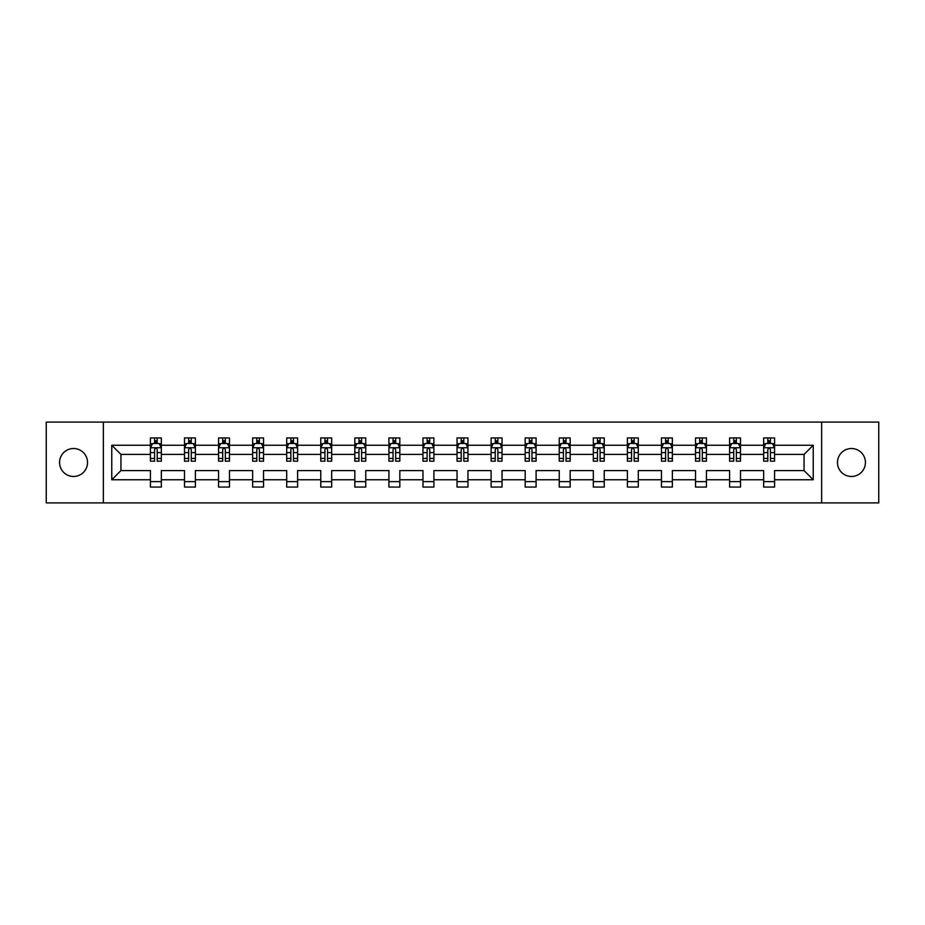 <?xml version="1.0" encoding="UTF-8"?>
<svg xmlns="http://www.w3.org/2000/svg" width="925" height="925" viewBox="0 0 925 925"><rect width="100%" height="100%" fill="white"/><g stroke="black" fill="none" stroke-linecap="round" stroke-linejoin="round"><path stroke-width="1.39" d="M851.451 448.521A13.979 13.979 0 0 0 837.472 462.5A13.979 13.979 0 0 0 851.451 476.479A13.979 13.979 0 0 0 865.43 462.5A13.979 13.979 0 0 0 851.451 448.521M73.549 448.521A13.979 13.979 0 0 0 59.57 462.5A13.979 13.979 0 0 0 73.549 476.479A13.979 13.979 0 0 0 87.528 462.5A13.979 13.979 0 0 0 73.549 448.521M821.643 502.899L878.75 502.899L878.75 422.101L821.643 422.101L821.643 502.899L103.357 502.899L103.357 422.101L46.25 422.101L46.25 502.899L103.357 502.899M774.583 479.751L774.583 470.582L804.056 470.582L813.237 479.751L774.583 479.751L774.583 487.07L763.657 487.07L763.657 479.751L740.509 479.751L740.509 487.07L729.594 487.07L729.594 479.751L706.446 479.751L706.446 487.07L695.519 487.07L695.519 479.751L672.371 479.751L672.371 487.07L661.456 487.07L661.456 479.751L638.308 479.751L638.308 487.07L627.381 487.07L627.381 479.751L604.233 479.751L604.233 487.07L593.318 487.07L593.318 479.751L570.17 479.751L570.17 487.07L559.243 487.07L559.243 479.751L536.095 479.751L536.095 487.07L525.18 487.07L525.18 479.751L502.032 479.751L502.032 487.07L491.106 487.07L491.106 479.751L467.958 479.751L467.958 487.07L457.042 487.07L457.042 479.751L433.894 479.751L433.894 487.07L422.968 487.07L422.968 479.751L399.82 479.751L399.82 487.07L388.905 487.07L388.905 479.751L365.757 479.751L365.757 487.07L354.83 487.07L354.83 479.751L331.682 479.751L331.682 487.07L320.767 487.07L320.767 479.751L297.619 479.751L297.619 487.07L286.692 487.07L286.692 479.751L263.544 479.751L263.544 487.07L252.629 487.07L252.629 479.751L229.481 479.751L229.481 487.07L218.554 487.07L218.554 479.751L195.406 479.751L195.406 487.07L184.491 487.07L184.491 479.751L161.343 479.751L161.343 487.07L150.417 487.07L150.417 479.751L111.763 479.751L111.763 445.249L150.417 445.249L150.417 437.93L161.343 437.93L161.343 445.249L184.491 445.249L184.491 437.93L195.406 437.93L195.406 445.249L218.554 445.249L218.554 437.93L229.481 437.93L229.481 445.249L252.629 445.249L252.629 437.93L263.544 437.93L263.544 445.249L286.692 445.249L286.692 437.93L297.619 437.93L297.619 445.249L320.767 445.249L320.767 437.93L331.682 437.93L331.682 445.249L354.83 445.249L354.83 437.93L365.757 437.93L365.757 445.249L388.905 445.249L388.905 437.93L399.82 437.93L399.82 445.249L422.968 445.249L422.968 437.93L433.894 437.93L433.894 445.249L457.042 445.249L457.042 437.93L467.958 437.93L467.958 445.249L491.106 445.249L491.106 437.93L502.032 437.93L502.032 445.249L525.18 445.249L525.18 437.93L536.095 437.93L536.095 445.249L559.243 445.249L559.243 437.93L570.17 437.93L570.17 445.249L593.318 445.249L593.318 437.93L604.233 437.93L604.233 445.249L627.381 445.249L627.381 437.93L638.308 437.93L638.308 445.249L661.456 445.249L661.456 437.93L672.371 437.93L672.371 445.249L695.519 445.249L695.519 437.93L706.446 437.93L706.446 445.249L729.594 445.249L729.594 437.93L740.509 437.93L740.509 445.249L763.657 445.249L763.657 437.93L774.583 437.93L774.583 445.249L813.237 445.249L813.237 479.751M821.643 422.101L103.357 422.101M763.657 445.249L763.657 454.418L740.509 454.418L740.509 445.249M740.509 479.751L740.509 470.582L763.657 470.582L763.657 479.751M729.594 445.249L729.594 454.418L706.446 454.418L706.446 445.249M706.446 479.751L706.446 470.582L729.594 470.582L729.594 479.751M695.519 445.249L695.519 454.418L672.371 454.418L672.371 445.249M672.371 479.751L672.371 470.582L695.519 470.582L695.519 479.751M661.456 445.249L661.456 454.418L638.308 454.418L638.308 445.249M638.308 479.751L638.308 470.582L661.456 470.582L661.456 479.751M627.381 445.249L627.381 454.418L604.233 454.418L604.233 445.249M604.233 479.751L604.233 470.582L627.381 470.582L627.381 479.751M593.318 445.249L593.318 454.418L570.17 454.418L570.17 445.249M570.17 479.751L570.17 470.582L593.318 470.582L593.318 479.751M559.243 445.249L559.243 454.418L536.095 454.418L536.095 445.249M536.095 479.751L536.095 470.582L559.243 470.582L559.243 479.751M525.18 445.249L525.18 454.418L502.032 454.418L502.032 445.249M502.032 479.751L502.032 470.582L525.18 470.582L525.18 479.751M491.106 445.249L491.106 454.418L467.958 454.418L467.958 445.249M467.958 479.751L467.958 470.582L491.106 470.582L491.106 479.751M457.042 445.249L457.042 454.418L433.894 454.418L433.894 445.249M433.894 479.751L433.894 470.582L457.042 470.582L457.042 479.751M422.968 445.249L422.968 454.418L399.82 454.418L399.82 445.249M399.82 479.751L399.82 470.582L422.968 470.582L422.968 479.751M388.905 445.249L388.905 454.418L365.757 454.418L365.757 445.249M365.757 479.751L365.757 470.582L388.905 470.582L388.905 479.751M354.83 445.249L354.83 454.418L331.682 454.418L331.682 445.249M331.682 479.751L331.682 470.582L354.83 470.582L354.83 479.751M320.767 445.249L320.767 454.418L297.619 454.418L297.619 445.249M297.619 479.751L297.619 470.582L320.767 470.582L320.767 479.751M286.692 445.249L286.692 454.418L263.544 454.418L263.544 445.249M263.544 479.751L263.544 470.582L286.692 470.582L286.692 479.751M252.629 445.249L252.629 454.418L229.481 454.418L229.481 445.249M229.481 479.751L229.481 470.582L252.629 470.582L252.629 479.751M218.554 445.249L218.554 454.418L195.406 454.418L195.406 445.249M195.406 479.751L195.406 470.582L218.554 470.582L218.554 479.751M184.491 445.249L184.491 454.418L161.343 454.418L161.343 445.249M161.343 479.751L161.343 470.582L184.491 470.582L184.491 479.751M150.417 445.249L150.417 454.418L120.944 454.418L120.944 470.582L150.417 470.582L150.417 479.751M111.763 445.249L120.944 454.418M804.056 470.582L804.056 454.418L774.583 454.418L774.583 445.249M767.808 443.387L770.433 443.387M733.745 443.387L736.358 443.387M699.67 443.387L702.295 443.387M665.607 443.387L668.22 443.387M631.532 443.387L634.157 443.387M597.469 443.387L600.082 443.387M563.394 443.387L566.019 443.387M529.331 443.387L531.944 443.387M495.257 443.387L497.881 443.387M461.193 443.387L463.807 443.387M427.119 443.387L429.743 443.387M393.056 443.387L395.669 443.387M358.981 443.387L361.606 443.387M324.918 443.387L327.531 443.387M290.843 443.387L293.468 443.387M256.78 443.387L259.393 443.387M222.705 443.387L225.33 443.387M188.642 443.387L191.255 443.387M154.567 443.387L157.192 443.387M150.417 481.613L161.343 481.613M184.491 481.613L195.406 481.613M218.554 481.613L229.481 481.613M252.629 481.613L263.544 481.613M286.692 481.613L297.619 481.613M320.767 481.613L331.682 481.613M354.83 481.613L365.757 481.613M388.905 481.613L399.82 481.613M422.968 481.613L433.894 481.613M457.042 481.613L467.958 481.613M491.106 481.613L502.032 481.613M525.18 481.613L536.095 481.613M559.243 481.613L570.17 481.613M593.318 481.613L604.233 481.613M627.381 481.613L638.308 481.613M661.456 481.613L672.371 481.613M695.519 481.613L706.446 481.613M729.594 481.613L740.509 481.613M763.657 481.613L774.583 481.613M120.944 470.582L111.763 479.751M813.237 445.249L804.056 454.418M157.192 440.774L154.567 440.774M152.475 443.757L150.417 443.757L150.417 437.93L154.567 437.93L154.567 443.503M150.417 458.453L150.417 461.193L154.567 461.193L154.567 458.453L150.417 458.453L150.417 454.418M161.343 454.418L161.343 461.193L157.192 461.193L157.192 449.504C156.325 447.827 155.446 447.827 154.567 449.504L154.567 458.453M159.285 443.757L161.343 443.757L161.343 437.93L157.192 437.93L157.192 443.503M161.343 447.873L159.158 443.503L152.602 443.503L150.417 447.873M191.255 440.774L188.642 440.774M186.538 443.757L184.491 443.757L184.491 437.93L188.642 437.93L188.642 443.503M184.491 458.453L184.491 461.193L188.642 461.193L188.642 458.453L184.491 458.453L184.491 454.418M195.406 454.418L195.406 461.193L191.255 461.193L191.255 449.504C190.388 447.827 189.509 447.827 188.642 449.504L188.642 458.453M193.36 443.757L195.406 443.757L195.406 437.93L191.255 437.93L191.255 443.503M195.406 447.873L193.221 443.503L186.677 443.503L184.491 447.873M225.33 440.774L222.705 440.774M220.613 443.757L218.554 443.757L218.554 437.93L222.705 437.93L222.705 443.503M218.554 458.453L218.554 461.193L222.705 461.193L222.705 458.453L218.554 458.453L218.554 454.418M229.481 454.418L229.481 461.193L225.33 461.193L225.33 449.504C224.451 447.827 223.584 447.827 222.705 449.504L222.705 458.453M227.423 443.757L229.481 443.757L229.481 437.93L225.33 437.93L225.33 443.503M229.481 447.873L227.296 443.503L220.74 443.503L218.554 447.873M259.393 440.774L256.78 440.774M254.676 443.757L252.629 443.757L252.629 437.93L256.78 437.93L256.78 443.503M252.629 458.453L252.629 461.193L256.78 461.193L256.78 458.453L252.629 458.453L252.629 454.418M263.544 454.418L263.544 461.193L259.393 461.193L259.393 449.504C258.526 447.827 257.647 447.827 256.78 449.504L256.78 458.453M261.498 443.757L263.544 443.757L263.544 437.93L259.393 437.93L259.393 443.503M263.544 447.873L261.359 443.503L254.814 443.503L252.629 447.873M293.468 440.774L290.843 440.774M288.75 443.757L286.692 443.757L286.692 437.93L290.843 437.93L290.843 443.503M286.692 458.453L286.692 461.193L290.843 461.193L290.843 458.453L286.692 458.453L286.692 454.418M297.619 454.418L297.619 461.193L293.468 461.193L293.468 449.504C292.589 447.827 291.722 447.827 290.843 449.504L290.843 458.453M295.561 443.757L297.619 443.757L297.619 437.93L293.468 437.93L293.468 443.503M297.619 447.873L295.433 443.503L288.877 443.503L286.692 447.873M327.531 440.774L324.918 440.774M322.813 443.757L320.767 443.757L320.767 437.93L324.918 437.93L324.918 443.503M320.767 458.453L320.767 461.193L324.918 461.193L324.918 458.453L320.767 458.453L320.767 454.418M331.682 454.418L331.682 461.193L327.531 461.193L327.531 449.504C326.664 447.827 325.785 447.827 324.918 449.504L324.918 458.453M329.635 443.757L331.682 443.757L331.682 437.93L327.531 437.93L327.531 443.503M331.682 447.873L329.497 443.503L322.952 443.503L320.767 447.873M361.606 440.774L358.981 440.774M356.888 443.757L354.83 443.757L354.83 437.93L358.981 437.93L358.981 443.503M354.83 458.453L354.83 461.193L358.981 461.193L358.981 458.453L354.83 458.453L354.83 454.418M365.757 454.418L365.757 461.193L361.606 461.193L361.606 449.504C360.727 447.827 359.86 447.827 358.981 449.504L358.981 458.453M363.698 443.757L365.757 443.757L365.757 437.93L361.606 437.93L361.606 443.503M365.757 447.873L363.571 443.503L357.015 443.503L354.83 447.873M395.669 440.774L393.056 440.774M390.951 443.757L388.905 443.757L388.905 437.93L393.056 437.93L393.056 443.503M388.905 458.453L388.905 461.193L393.056 461.193L393.056 458.453L388.905 458.453L388.905 454.418M399.82 454.418L399.82 461.193L395.669 461.193L395.669 449.504C394.802 447.827 393.923 447.827 393.056 449.504L393.056 458.453M397.773 443.757L399.82 443.757L399.82 437.93L395.669 437.93L395.669 443.503M399.82 447.873L397.634 443.503L391.09 443.503L388.905 447.873M429.743 440.774L427.119 440.774M425.026 443.757L422.968 443.757L422.968 437.93L427.119 437.93L427.119 443.503M422.968 458.453L422.968 461.193L427.119 461.193L427.119 458.453L422.968 458.453L422.968 454.418M433.894 454.418L433.894 461.193L429.743 461.193L429.743 449.504C428.865 447.827 427.998 447.827 427.119 449.504L427.119 458.453M431.836 443.757L433.894 443.757L433.894 437.93L429.743 437.93L429.743 443.503M433.894 447.873L431.709 443.503L425.153 443.503L422.968 447.873M463.807 440.774L461.193 440.774M459.089 443.757L457.042 443.757L457.042 437.93L461.193 437.93L461.193 443.503M457.042 458.453L457.042 461.193L461.193 461.193L461.193 458.453L457.042 458.453L457.042 454.418M467.958 454.418L467.958 461.193L463.807 461.193L463.807 449.504C462.939 447.827 462.061 447.827 461.193 449.504L461.193 458.453M465.911 443.757L467.958 443.757L467.958 437.93L463.807 437.93L463.807 443.503M467.958 447.873L465.772 443.503L459.228 443.503L457.042 447.873M497.881 440.774L495.257 440.774M493.164 443.757L491.106 443.757L491.106 437.93L495.257 437.93L495.257 443.503M491.106 458.453L491.106 461.193L495.257 461.193L495.257 458.453L491.106 458.453L491.106 454.418M502.032 454.418L502.032 461.193L497.881 461.193L497.881 449.504C497.002 447.827 496.135 447.827 495.257 449.504L495.257 458.453M499.974 443.757L502.032 443.757L502.032 437.93L497.881 437.93L497.881 443.503M502.032 447.873L499.847 443.503L493.291 443.503L491.106 447.873M531.944 440.774L529.331 440.774M527.227 443.757L525.18 443.757L525.18 437.93L529.331 437.93L529.331 443.503M525.18 458.453L525.18 461.193L529.331 461.193L529.331 458.453L525.18 458.453L525.18 454.418M536.095 454.418L536.095 461.193L531.944 461.193L531.944 449.504C531.077 447.827 530.198 447.827 529.331 449.504L529.331 458.453M534.049 443.757L536.095 443.757L536.095 437.93L531.944 437.93L531.944 443.503M536.095 447.873L533.91 443.503L527.366 443.503L525.18 447.873M566.019 440.774L563.394 440.774M561.302 443.757L559.243 443.757L559.243 437.93L563.394 437.93L563.394 443.503M559.243 458.453L559.243 461.193L563.394 461.193L563.394 458.453L559.243 458.453L559.243 454.418M570.17 454.418L570.17 461.193L566.019 461.193L566.019 449.504C565.14 447.827 564.273 447.827 563.394 449.504L563.394 458.453M568.112 443.757L570.17 443.757L570.17 437.93L566.019 437.93L566.019 443.503M570.17 447.873L567.985 443.503L561.429 443.503L559.243 447.873M600.082 440.774L597.469 440.774M595.365 443.757L593.318 443.757L593.318 437.93L597.469 437.93L597.469 443.503M593.318 458.453L593.318 461.193L597.469 461.193L597.469 458.453L593.318 458.453L593.318 454.418M604.233 454.418L604.233 461.193L600.082 461.193L600.082 449.504C599.215 447.827 598.336 447.827 597.469 449.504L597.469 458.453M602.187 443.757L604.233 443.757L604.233 437.93L600.082 437.93L600.082 443.503M604.233 447.873L602.048 443.503L595.503 443.503L593.318 447.873M634.157 440.774L631.532 440.774M629.439 443.757L627.381 443.757L627.381 437.93L631.532 437.93L631.532 443.503M627.381 458.453L627.381 461.193L631.532 461.193L631.532 458.453L627.381 458.453L627.381 454.418M638.308 454.418L638.308 461.193L634.157 461.193L634.157 449.504C633.278 447.827 632.411 447.827 631.532 449.504L631.532 458.453M636.25 443.757L638.308 443.757L638.308 437.93L634.157 437.93L634.157 443.503M638.308 447.873L636.122 443.503L629.567 443.503L627.381 447.873M668.22 440.774L665.607 440.774M663.503 443.757L661.456 443.757L661.456 437.93L665.607 437.93L665.607 443.503M661.456 458.453L661.456 461.193L665.607 461.193L665.607 458.453L661.456 458.453L661.456 454.418M672.371 454.418L672.371 461.193L668.22 461.193L668.22 449.504C667.353 447.827 666.474 447.827 665.607 449.504L665.607 458.453M670.324 443.757L672.371 443.757L672.371 437.93L668.22 437.93L668.22 443.503M672.371 447.873L670.186 443.503L663.641 443.503L661.456 447.873M702.295 440.774L699.67 440.774M697.577 443.757L695.519 443.757L695.519 437.93L699.67 437.93L699.67 443.503M695.519 458.453L695.519 461.193L699.67 461.193L699.67 458.453L695.519 458.453L695.519 454.418M706.446 454.418L706.446 461.193L702.295 461.193L702.295 449.504C701.416 447.827 700.549 447.827 699.67 449.504L699.67 458.453M704.388 443.757L706.446 443.757L706.446 437.93L702.295 437.93L702.295 443.503M706.446 447.873L704.26 443.503L697.704 443.503L695.519 447.873M736.358 440.774L733.745 440.774M731.64 443.757L729.594 443.757L729.594 437.93L733.745 437.93L733.745 443.503M729.594 458.453L729.594 461.193L733.745 461.193L733.745 458.453L729.594 458.453L729.594 454.418M740.509 454.418L740.509 461.193L736.358 461.193L736.358 449.504C735.491 447.827 734.612 447.827 733.745 449.504L733.745 458.453M738.462 443.757L740.509 443.757L740.509 437.93L736.358 437.93L736.358 443.503M740.509 447.873L738.323 443.503L731.779 443.503L729.594 447.873M770.433 440.774L767.808 440.774M765.715 443.757L763.657 443.757L763.657 437.93L767.808 437.93L767.808 443.503M763.657 458.453L763.657 461.193L767.808 461.193L767.808 458.453L763.657 458.453L763.657 454.418M774.583 454.418L774.583 461.193L770.433 461.193L770.433 449.504C769.554 447.827 768.687 447.827 767.808 449.504L767.808 458.453M772.525 443.757L774.583 443.757L774.583 437.93L770.433 437.93L770.433 443.503M774.583 447.873L772.398 443.503L765.842 443.503L763.657 447.873M161.285 447.758L150.474 447.758M161.343 458.453L157.192 458.453M154.567 452.603L150.417 452.603M161.343 452.603L157.192 452.603M157.192 442.162L154.567 442.162M195.36 447.758L184.549 447.758M195.406 458.453L191.255 458.453M188.642 452.603L184.491 452.603M195.406 452.603L191.255 452.603M191.255 442.162L188.642 442.162M229.423 447.758L218.612 447.758M229.481 458.453L225.33 458.453M222.705 452.603L218.554 452.603M229.481 452.603L225.33 452.603M225.33 442.162L222.705 442.162M263.498 447.758L252.687 447.758M263.544 458.453L259.393 458.453M256.78 452.603L252.629 452.603M263.544 452.603L259.393 452.603M259.393 442.162L256.78 442.162M297.561 447.758L286.75 447.758M297.619 458.453L293.468 458.453M290.843 452.603L286.692 452.603M297.619 452.603L293.468 452.603M293.468 442.162L290.843 442.162M331.636 447.758L320.825 447.758M331.682 458.453L327.531 458.453M324.918 452.603L320.767 452.603M331.682 452.603L327.531 452.603M327.531 442.162L324.918 442.162M365.699 447.758L354.888 447.758M365.757 458.453L361.606 458.453M358.981 452.603L354.83 452.603M365.757 452.603L361.606 452.603M361.606 442.162L358.981 442.162M399.773 447.758L388.962 447.758M399.82 458.453L395.669 458.453M393.056 452.603L388.905 452.603M399.82 452.603L395.669 452.603M395.669 442.162L393.056 442.162M433.837 447.758L423.026 447.758M433.894 458.453L429.743 458.453M427.119 452.603L422.968 452.603M433.894 452.603L429.743 452.603M429.743 442.162L427.119 442.162M467.9 447.758L457.1 447.758M467.958 458.453L463.807 458.453M461.193 452.603L457.042 452.603M467.958 452.603L463.807 452.603M463.807 442.162L461.193 442.162M501.974 447.758L491.163 447.758M502.032 458.453L497.881 458.453M495.257 452.603L491.106 452.603M502.032 452.603L497.881 452.603M497.881 442.162L495.257 442.162M536.038 447.758L525.227 447.758M536.095 458.453L531.944 458.453M529.331 452.603L525.18 452.603M536.095 452.603L531.944 452.603M531.944 442.162L529.331 442.162M570.112 447.758L559.301 447.758M570.17 458.453L566.019 458.453M563.394 452.603L559.243 452.603M570.17 452.603L566.019 452.603M566.019 442.162L563.394 442.162M604.175 447.758L593.364 447.758M604.233 458.453L600.082 458.453M597.469 452.603L593.318 452.603M604.233 452.603L600.082 452.603M600.082 442.162L597.469 442.162M638.25 447.758L627.439 447.758M638.308 458.453L634.157 458.453M631.532 452.603L627.381 452.603M638.308 452.603L634.157 452.603M634.157 442.162L631.532 442.162M672.313 447.758L661.502 447.758M672.371 458.453L668.22 458.453M665.607 452.603L661.456 452.603M672.371 452.603L668.22 452.603M668.22 442.162L665.607 442.162M706.388 447.758L695.577 447.758M706.446 458.453L702.295 458.453M699.67 452.603L695.519 452.603M706.446 452.603L702.295 452.603M702.295 442.162L699.67 442.162M740.451 447.758L729.64 447.758M740.509 458.453L736.358 458.453M733.745 452.603L729.594 452.603M740.509 452.603L736.358 452.603M736.358 442.162L733.745 442.162M774.526 447.758L763.715 447.758M774.583 458.453L770.433 458.453M767.808 452.603L763.657 452.603M774.583 452.603L770.433 452.603M770.433 442.162L767.808 442.162"/></g></svg>
